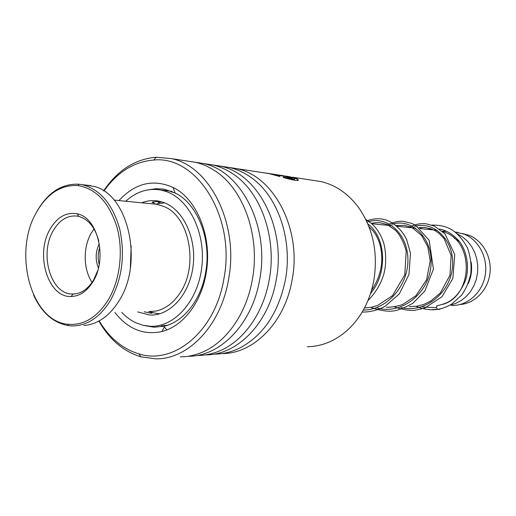 <?xml version="1.0" encoding="UTF-8"?>
<svg xmlns="http://www.w3.org/2000/svg" width="516" height="516" viewBox="0 0 516 516"><rect width="100%" height="100%" fill="white"/><g stroke="black" fill="none" stroke-linecap="round" stroke-linejoin="round"><path stroke-width="0.77" d="M462.652 233.587L469.276 235.393C483.053 240.849 492.141 257.574 489.884 273.951C487.717 290.347 474.649 303.505 460.078 304.53M442.522 231.426L444.831 232.265C474.565 242.339 472.882 296.152 442.567 304.434M437.426 305.691L436.775 305.782M454.235 238.179L459.511 241.54M471.134 262.025C472.333 269.687 471.314 276.969 468.064 283.871M452.397 299.177L452.016 299.338M457.518 233.993L462.884 237.16L467.651 241.391L471.643 246.545L474.733 252.459L476.797 258.929L477.758 265.734L477.59 272.629L476.287 279.382L473.901 285.754L470.515 291.521L466.264 296.5L461.285 300.512L455.77 303.44L449.894 305.188M455.215 232.084L464.271 234.187C478.964 239.992 488.362 258.348 485.15 275.725C482.06 293.133 467.077 306.117 451.571 305.472M442.347 231.278L446.63 231.226M307.317 346.733C322.448 346.455 336.258 340.541 348.745 328.982C361.477 316.624 369.804 300.667 373.726 281.117C378.267 253.44 373.3 229.014 358.82 207.832C348.41 193.758 335.748 184.999 320.836 181.548L313.386 180.4M99.188 320.92C109.431 337.98 122.698 348.977 138.991 353.905C173.989 365.186 215.527 331.207 223.95 278.505C235.947 216.946 196.609 155.316 153.826 160.037C134.05 161.65 117.416 171.983 103.909 191.036M103.606 190.843C117.616 170.241 135.121 159.038 156.135 157.238L171.073 158.56C209.664 165.739 239.179 223.931 228.588 279.24C220.971 325.719 188.03 359.626 155.639 358.833L140.849 356.801C123.472 351.48 109.482 339.58 98.872 321.087M118.964 200.569C135.102 183.096 153.104 178.71 172.983 187.418C197.202 198.879 212.695 237.657 206.084 273.441C201.234 302.918 182.67 326.557 161.85 331.549C143.532 335.387 127.878 329.04 114.894 312.502M144.357 325.57L154.161 327.234L164.836 326.035C184.102 321.333 201.201 299.493 205.665 272.345C211.747 239.398 197.505 203.665 175.118 192.971L164.772 189.372L162.559 189.017L155.909 188.746L149.298 189.675M228.91 167.403L236.276 168.571C273.732 175.524 302.183 229.22 292.082 280.059C284.858 322.558 253.466 353.841 222.138 353.563M221.499 166.3L229.375 167.506C237.67 169.409 245.5 173.176 252.866 178.8C278.492 197.834 292.824 240.785 285.38 279.975C278.427 313.089 263.089 335.839 239.36 348.216C231.284 352.099 223.047 354.066 214.65 354.124M166.771 329.963L164.359 326.905M212.399 164.875L219.945 166.062C257.716 173.079 286.451 227.898 276.221 279.853C268.9 323.339 237.102 355.279 205.491 354.885M204.813 163.74L212.753 164.959C220.087 166.642 227.085 169.809 233.742 174.447C261.154 192.861 277.079 238.257 269.229 279.762C263.45 313.173 243.513 340.973 219.797 350.815C212.566 353.873 205.239 355.427 197.815 355.466M195.183 162.243L202.923 163.449C240.998 170.525 270.023 226.518 259.658 279.64C252.234 324.158 220.029 356.782 188.134 356.259M187.418 161.069L195.422 162.295C201.801 163.772 207.948 166.378 213.856 170.119C243.023 187.753 260.619 235.631 252.35 279.549C246.274 315.153 224.641 344.346 199.486 353.318C193.132 355.653 186.727 356.84 180.271 356.866M285.258 176.407L275.189 174.866L279.408 175.982L279.833 176.511L269.036 173.602L282.213 175.621L291.901 178.007C292.843 178.497 292.63 178.665 291.263 178.491L285.258 176.407M287.547 176.311L296.706 178.491C300.86 181.406 296.507 181.122 283.652 177.639L283.239 177.02C293.34 179.529 296.687 179.768 293.262 177.736L282.671 175.634M265.934 173.028L282.665 175.685M281.072 175.311L282.684 175.563M283.581 177.523C291.03 179.497 294.72 179.981 294.655 178.988M293.514 177.839L296.59 178.859L298.442 180.213M279.408 175.982L279.311 176.356M273.37 174.672L275.17 174.943M288.676 177.343L292.14 178.568M431.737 225.092C440.283 224.995 447.153 226.666 452.345 230.097C458.04 233.961 463.116 239.972 467.573 248.119C470.598 256.878 471.656 265.54 470.74 274.106C468.586 282.884 465.471 289.979 461.394 295.384L451.603 304.163C446.837 306.936 442.141 308.678 437.529 309.387L436.446 307.607L436.975 305.782M439.206 309.039L439.813 309.336L440.277 308.8M167.61 325.203L161.444 325.893M152.349 312.941L151.046 313.231L144.209 311.761M153.336 202.949L152.085 202.311C153.691 201.627 156.142 201.427 159.438 201.704C161.25 201.891 161.115 202.182 159.025 202.569M171.609 191.436C170.261 191.275 170.048 191.365 170.957 191.713L175.246 193.036M137.701 311.922L149.724 315.005C169.841 316.218 189.727 294.513 193.107 265.953C196.686 237.431 182.799 208.812 163.14 202.291L158.47 201.072C152.775 200.085 147.17 200.66 141.668 202.801M121.705 312.328C126.078 316.985 130.935 320.526 136.269 322.958L143.164 325.306L150.291 326.273C174.253 327.434 197.938 301.325 201.801 267.069C205.91 232.858 189.05 198.847 165.584 191.313L160.76 190.036C148.021 187.908 136.353 191.636 125.743 201.234M98.421 268.075C95.163 259.812 95.46 251.685 99.311 243.687M99.82 247.428C97.853 253.014 97.653 258.664 99.207 264.373M148.647 311.651L156.49 310.961C165.959 308.684 173.944 302.466 180.465 292.301C198.654 265.082 189.308 216.901 164.514 206.742L156.883 204.297L152.575 203.872M108.392 299.693C120.034 280.046 123.537 251.079 117.029 227.382C109.16 202.511 96.118 188.572 77.903 185.579C60.836 184.651 46.937 193.719 36.197 212.785C12.919 252.898 30.954 321.017 67.615 324.235C83.489 325.757 97.079 317.579 108.392 299.693M36.649 211.96C47.601 192.552 61.772 183.309 79.174 184.238L81.921 184.651C99.827 189.062 112.411 203.775 119.667 228.794C125.33 254.917 122.215 278.866 110.327 300.654C99.594 317.753 86.624 326.17 71.421 325.893L68.673 325.654C53.574 323.1 41.886 312.935 33.624 295.165M131.154 245.926L130.348 268.152M83.908 325.512C97.756 324.37 109.527 316.044 119.215 300.544C143.854 262.431 128.103 194.21 94.299 186.502L85.521 185.05M93.157 281.355C87.185 291.159 79.845 296.21 71.15 296.507C48.078 297.803 34.959 254.569 49.968 229.368C57.186 217.017 66.287 211.844 77.284 213.85C97.737 217.449 107.663 258.252 93.157 281.355M98.801 241.088C95.144 227.498 88.475 219.268 78.8 216.417L77.265 216.101C67.499 215.075 59.437 220.022 53.084 230.955C39.397 253.949 50.51 293.404 71.479 293.991L73.033 294.049C81.218 293.752 88.113 288.999 93.719 279.788L97.73 270.623M94.015 228.943L91.171 233.251C82.902 247.416 83.289 269.455 92.074 282.387M160.212 313.663L157.554 313.657L148.943 311.664M436.446 307.607L422.733 307.033M411.026 227.666L411.439 227.492M414.451 226.44C433.956 220.397 455.067 240.746 452.48 266.946C450.397 293.14 424.597 313.78 400.887 307.517M391.734 224.344C411.639 217.481 433.64 238.482 430.925 265.953C428.732 293.411 401.77 314.973 377.286 308.046M367.089 222.209C385.691 214.991 407.24 232.297 407.885 258.484C408.936 284.593 387.613 310.071 363.296 310.084M367.824 223.886C385.471 236.625 388.419 272.364 370.546 293.533M455.28 232.129L457.879 232.394M371.772 223.712L392.192 225.769M396.907 226.247L415.586 228.13M420.166 228.588L437.297 230.317M164.52 202.807L155.561 204.091M138.991 353.905L140.849 356.801M175.118 192.971L172.983 187.418M219.945 166.062L229.375 167.506M236.276 168.571L290.263 176.853M292.578 177.207L320.836 181.548M202.923 163.449L212.753 164.959M171.073 158.56L195.422 162.295M164.836 326.035L161.85 331.549M153.826 160.037L156.135 157.238M296.59 178.859L296.706 178.491M291.792 178.381L291.901 178.007M418.96 227.608L424.449 227.414L431.118 228.852L435.182 230.723L439.013 233.335L444.115 238.611L451.152 255.426L449.971 275.221L440.342 292.985L430.608 301.15L423.784 304.421L416.58 306.265L409.24 306.652M396.036 225.511L404.402 225.357L409.865 226.821L412.916 228.233L421.624 235.535L427.751 246.571L430.209 260.851L426.59 279.756L415.935 295.713L402.79 304.427C397.423 306.336 391.96 307.291 386.407 307.284M371.333 223.325C375.364 222.577 378.583 222.454 380.982 222.938L385.826 224.189C386.413 224.047 389.67 226.111 395.598 230.375C400.21 235.302 403.744 242.204 406.195 251.079L404.789 274.88L392.508 295.655L377.725 305.395L371.139 307.297L364.431 308.013M368.921 226.563L373.268 231.142C375.429 234.419 375.551 233.4 379.318 242.456C384.356 258.993 381.75 275.009 371.481 290.502M436.807 305.82C445.418 303.705 456.176 301.583 465.155 281.285C469.186 270.519 468.244 253.898 459.84 241.978C453.751 234.767 446.979 230.459 439.529 229.046M430.963 228.794L427.732 229.356M422.262 227.343L419.914 228.382M432.376 309.555L439.813 309.336M437.42 309.419C430.673 310.368 423.655 309.374 416.354 306.452M408.633 227.427C415.257 224.228 421.204 223.047 426.461 223.88L434.517 226.182L445.011 233.903L454.751 254.517L452.861 278.453L441.993 296.713L424.765 308.084L414.696 310.316C409.117 310.735 402.467 309.652 394.74 307.052M386.529 225.195C393.411 222.074 399.042 220.796 403.409 221.358L411.8 223.409L415.657 225.344L429.196 240.314L433.427 269.152L424.797 291.108L412.968 303.195C403.931 308.155 397.056 310.774 392.353 311.058C387 311.606 380.066 310.484 371.552 307.697M366.508 220.951C372.797 218.694 378.628 218.184 384.007 219.435C390.489 220.622 401.422 228.091 406.673 239.682L410.472 253.279L408.956 274.544L399.332 293.888L385.065 306.33C377.802 310.219 370.166 312.128 362.148 312.064M365.773 219.435C373.545 223.925 379.241 230.987 382.866 240.617C385.536 246.893 387.342 263.392 383.382 275.538C380.163 285.225 375.016 293.552 367.96 300.512M160.76 190.036L171.26 191.249M172.067 191.565L171.447 191.888M158.186 202.627L159.412 201.704M152.465 202.085L154.548 203.181M151.394 313.212L150.917 312.58M161.405 325.854L162.656 326.531M77.903 185.579L79.174 184.238M73.033 294.049L71.15 296.507M74.439 293.978L71.479 293.991M90.842 185.644L81.921 184.651M156.883 204.297L114.068 200.085M78.8 216.417L77.284 213.85M67.615 324.235L68.673 325.654"/></g></svg>
